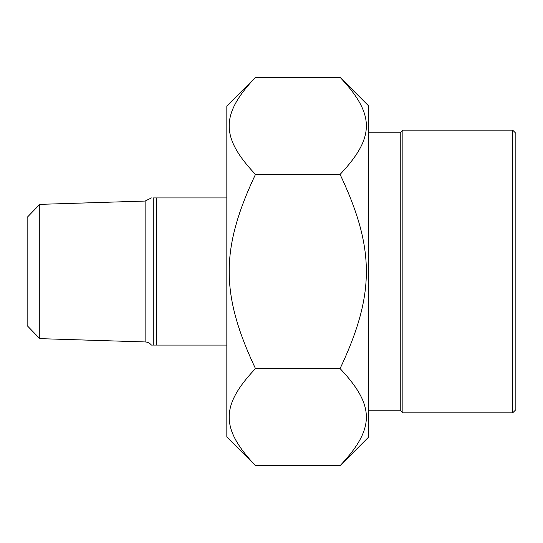 <?xml version="1.0" encoding="UTF-8"?>
<svg xmlns="http://www.w3.org/2000/svg" width="543" height="543" viewBox="0 0 543 543"><rect width="100%" height="100%" fill="white"/><g stroke="black" fill="none" stroke-linecap="round" stroke-linejoin="round"><path stroke-width="0.81" d="M340.074 77.33L368.717 105.973L368.717 437.027L340.074 465.67C375.125 428.542 375.125 405.709 340.074 368.582C375.125 294.34 375.125 248.66 340.074 174.418C375.125 137.291 375.125 114.458 340.074 77.33L255.475 77.33C220.424 114.458 220.424 137.291 255.475 174.418C220.424 248.66 220.424 294.34 255.475 368.582C220.424 405.709 220.424 428.542 255.475 465.67L226.831 437.027L226.831 105.973L255.475 77.33M340.074 465.67L255.475 465.67M340.074 368.582L255.475 368.582M340.074 174.418L255.475 174.418M515.85 271.5L515.85 133.3L512.694 130.144L512.694 412.856L515.85 409.7L515.85 271.5M368.717 132.77L400.245 132.77L402.872 130.144L402.872 412.856L512.694 412.856M400.245 132.77L400.245 410.23L402.872 412.856M151.402 197.93L145.124 201.059L145.124 341.941A8.41 8.41 0 0 1 151.402 345.07L226.831 345.07M226.831 197.93L153.269 197.93C151.226 197.93 151.226 197.93 153.269 197.93L153.269 345.07M156.418 345.07L156.418 197.93M39.754 204.365L27.15 217.376L27.15 325.624L39.754 338.635L39.754 204.365L145.124 201.059M402.872 130.144L512.694 130.144M368.717 410.23L400.245 410.23M39.754 338.635L145.124 341.941"/></g></svg>
